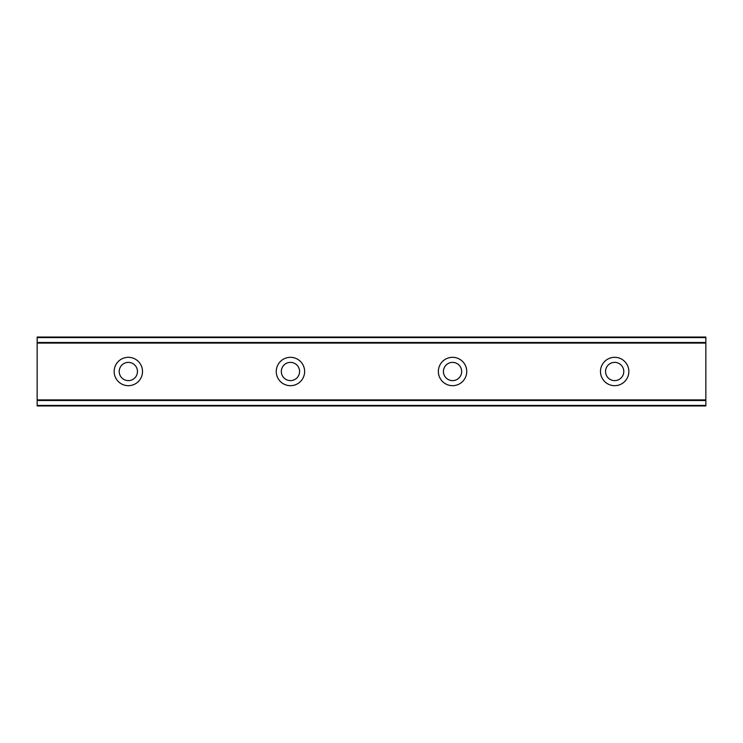 <?xml version="1.0" encoding="UTF-8"?>
<svg xmlns="http://www.w3.org/2000/svg" width="743" height="743" viewBox="0 0 743 743"><rect width="100%" height="100%" fill="white"/><g stroke="black" fill="none" stroke-linecap="round" stroke-linejoin="round"><path stroke-width="1.11" d="M128.335 357.318A14.182 14.182 0 0 0 114.153 371.5A14.182 14.182 0 0 0 128.335 385.682A14.182 14.182 0 0 0 142.517 371.5A14.182 14.182 0 0 0 128.335 357.318M614.665 357.318A14.182 14.182 0 0 0 600.483 371.5A14.182 14.182 0 0 0 614.665 385.682A14.182 14.182 0 0 0 628.847 371.5A14.182 14.182 0 0 0 614.665 357.318M452.552 357.318A14.182 14.182 0 0 0 438.37 371.5A14.182 14.182 0 0 0 452.552 385.682A14.182 14.182 0 0 0 466.743 371.5A14.182 14.182 0 0 0 452.552 357.318M290.448 357.318A14.182 14.182 0 0 0 276.257 371.5A14.182 14.182 0 0 0 290.448 385.682A14.182 14.182 0 0 0 304.63 371.5A14.182 14.182 0 0 0 290.448 357.318M37.15 337.573L705.85 337.573L705.85 337.053L37.15 337.053L705.85 337.053L37.15 337.053L37.15 343.09L705.85 343.09L705.85 399.901L37.15 399.901L37.15 343.09M290.448 380.62A9.12 9.12 0 0 1 281.328 371.5A9.12 9.12 0 0 1 290.448 362.38A9.12 9.12 0 0 1 299.568 371.5A9.12 9.12 0 0 1 290.448 380.62M128.335 380.62A9.12 9.12 0 0 1 119.214 371.5A9.12 9.12 0 0 1 128.335 362.38A9.12 9.12 0 0 1 137.455 371.5A9.12 9.12 0 0 1 128.335 380.62M614.665 380.62A9.12 9.12 0 0 1 605.545 371.5A9.12 9.12 0 0 1 614.665 362.38A9.12 9.12 0 0 1 623.786 371.5A9.12 9.12 0 0 1 614.665 380.62M452.552 380.62A9.12 9.12 0 0 1 443.432 371.5A9.12 9.12 0 0 1 452.552 362.38A9.12 9.12 0 0 1 461.672 371.5A9.12 9.12 0 0 1 452.552 380.62M37.15 405.427L37.15 405.947L705.85 405.947L705.85 405.427L37.15 405.427L37.15 400.505L705.85 400.505L705.85 399.901M37.15 399.901L37.15 400.505M705.85 400.505L705.85 405.427M705.85 405.947L37.15 405.947L705.85 405.947M705.85 337.573L705.85 343.09M705.85 342.486L37.15 342.486"/></g></svg>
